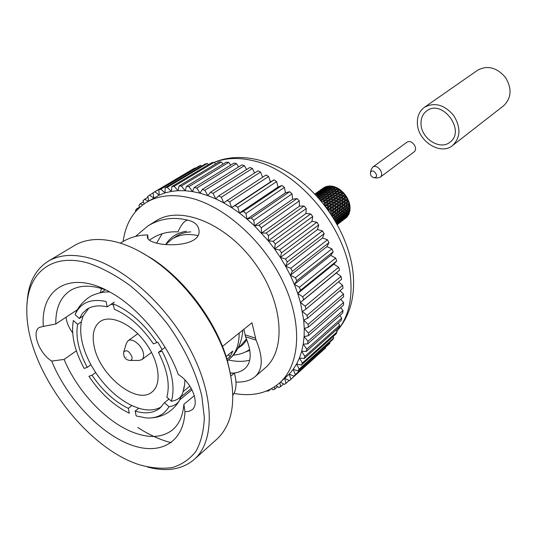 <?xml version="1.0" encoding="UTF-8"?>
<svg xmlns="http://www.w3.org/2000/svg" width="537" height="537" viewBox="0 0 537 537"><rect width="100%" height="100%" fill="white"/><g stroke="black" fill="none" stroke-linecap="round" stroke-linejoin="round"><path stroke-width="0.81" d="M370.47 172.746L371.013 169.954L372.584 167.215L406.784 142.345C411.463 138.566 418.907 148.655 413.913 152.011L380.042 177.324L376.961 178.016L374.128 177.713M372.584 167.215C377.303 163.389 385.089 173.948 380.042 177.324M373.725 177.66C371.497 176.881 370.396 175.331 370.416 172.995C372.275 166.363 380.76 177.875 373.88 177.687L373.725 177.66M421.028 123.987C420.84 118.261 422.76 113.884 426.781 110.857C442.32 98.607 466.197 130.994 449.905 142.218C440.045 150.608 421.216 138.559 421.028 123.987M424.438 107.293L477.561 70.273C487.321 65.031 496.564 67.34 505.283 77.18C512.11 88.424 511.58 97.929 503.686 105.708L452.617 145.507C440.595 155.817 417.625 141.144 417.37 123.376C417.121 116.354 419.478 110.991 424.438 107.293C434.493 101.97 444.213 104.634 453.577 115.301C460.994 127.403 460.679 137.472 452.617 145.507M242.576 331.718L242.69 330.215C242.563 338.646 238.683 351.44 229.024 359.354L227.386 360.696M238.368 347.459L241.106 345.217L246.483 338.941M106.058 301.492C90.713 298.303 80.396 302.693 75.106 314.662L79.382 318.508L82.51 313.272L86.819 309.339C92.183 305.815 98.976 304.996 107.178 306.869L106.058 301.492M75.643 313.293L75.106 314.662M114.26 302.083L107.178 306.869M161.462 406.744C155.307 410.463 147.722 410.966 138.721 408.248L131.874 405.583C118.08 398.81 106.004 387.801 95.653 372.571L90.901 364.71C82.383 348.761 79.201 334.45 81.369 321.784L83.168 315.971L79.382 318.508M83.168 315.971L88.8 308.184M73.347 320.495C70.931 334.638 74.536 350.621 84.175 368.442L87.242 367.348C78.684 351.352 75.469 337.014 77.596 324.328L73.347 320.495M81.369 321.784L77.596 324.328M90.901 364.71L87.242 367.348M88.934 376.289C100.453 393.366 113.918 405.677 129.323 413.242L128.316 408.388C114.509 401.569 102.406 390.513 92.015 375.229L88.934 376.289M95.653 372.571L92.015 375.229M131.874 405.583L128.316 408.388M168.96 399.058L164.503 402.683L159.778 408.295C153.428 413.188 145.232 414.121 135.17 411.073L136.17 415.94L146.178 417.947C156.502 418.578 164.107 414.839 169.001 406.737C173.605 406.113 177.029 404.126 179.271 400.77L180.734 397.112L191.306 388.446M164.503 402.683L169.001 406.737M138.721 408.248L135.17 411.073M228.272 354.769L230.259 356.494L226.95 359.213M230.259 356.494L232.816 351.057L226.111 356.534M171.377 401.226C175.27 387.432 172.162 370.731 162.06 351.131L158.435 352.373C167.369 369.818 170.169 384.74 166.846 397.158L171.377 401.226C176.975 400.421 180.727 397.816 182.634 393.42L184.621 384.673L184.916 379.934M183.855 389.07L184.621 384.673M189.883 386.11L183.224 391.554M165.101 347.332L158.435 352.373M156.958 342.559C144.238 323.751 129.645 310.829 113.179 303.801L114.28 309.198C128.961 315.608 141.983 327.154 153.354 343.841L156.958 342.559M123.792 351.795L126.336 343.438L127.974 340.834C132.048 337.343 142.184 345.486 143.426 353.312C143.95 356.279 143.426 358.394 141.855 359.662L138.882 360.461L130.149 360.414M94.15 346.325C91.787 334.658 93.78 326.402 100.13 321.549C110.421 314.179 131.531 323.65 145.359 342.546C159.328 361.347 162.127 384.311 152.052 391.963C136.875 405.475 99.493 375.376 94.15 346.325M168.631 398.763L168.068 399.79M157.724 342.089L162.12 349.587M110.991 304.291L113.408 304.935M318.213 196.663L319.032 198.133M334.813 216.552L335.806 217.472L335.095 219.559L334.229 218.66L334.813 216.552L334.256 216.189M333.484 211.961L334.84 212.9L334.491 215.035L333.255 214.082L333.484 211.961L332.765 211.685M331.168 207.524L332.839 208.376L332.819 210.457L331.255 209.551L331.168 207.524L330.336 207.443M328.02 203.557L329.953 204.228L330.208 206.141L328.362 205.396L328.02 203.557L327.154 203.751M320.173 198.106L322.368 198.16L322.938 199.489L320.77 199.308L320.173 198.106L319.542 198.972M324.267 200.341L326.375 200.737L326.832 202.395L324.784 201.899L324.267 200.341L323.462 200.865M322.938 199.489L323.093 200.173M326.832 202.395L326.825 203.187M330.208 206.141L329.966 206.96M332.819 210.457L332.296 211.195M334.491 215.035L333.665 215.585M335.095 219.559L334.444 219.714M319.092 198.126L319.804 199.603M321.059 199.952L321.623 201.341L323.751 201.684L323.214 200.187L321.059 199.952L320.32 200.65M323.751 201.684L323.831 202.436M325.019 202.704L325.456 204.416L327.422 205.047L327.04 203.255L325.019 202.704L324.167 203.053M327.422 205.047L327.302 205.866M328.503 206.329L328.725 208.282L330.443 209.121L330.309 207.114L327.644 206.376M330.443 209.121L330.067 209.913M331.269 210.571L331.201 212.672L332.611 213.612L332.772 211.497L330.477 210.383M332.611 213.612L331.933 214.27M333.564 218.291L334.276 216.089L332.463 214.807M333.108 215.136L332.759 217.008M323.999 202.469L324.442 204.939M325.644 205.295L325.972 207.148L327.839 207.893L327.583 205.966L325.644 205.295L324.764 205.49M327.839 207.893L327.59 208.718M330.013 212.847L330.477 210.128L327.953 209.188M328.798 209.276L328.872 211.202M332.242 216.203L332.484 214.666L330.43 213.464M331.121 213.719L331.06 214.397M324.657 205L324.811 205.711M326.845 208.396L327.926 208.873L328.006 209.994M322.086 197.542L319.884 197.556L319.293 196.542L321.495 196.401L322.287 198.153M319.293 196.542L318.777 197.582M317.374 195.495L318.173 196.67M335.92 222.197L336.337 222.922M336.169 220.801L335.484 219.982L336.256 217.915L337.061 218.781L336.169 220.801L335.135 220.868M336.256 217.915L335.786 217.532M336.115 216.431L335.054 215.498L335.464 213.364L336.639 214.31L336.115 216.431L335.142 216.847M335.464 213.364L334.82 213.035M334.967 211.847L333.558 210.913L333.631 208.812L335.148 209.725L334.967 211.847L334.289 212.504M333.631 208.812L332.839 208.631M332.812 207.363L331.094 206.53L330.879 204.584L332.685 205.356L332.43 208.161M330.879 204.584L330.013 204.631M329.799 203.301L327.832 202.677L327.402 200.966L329.429 201.509L329.678 204.127M327.402 200.966L326.55 201.321M323.449 198.227L325.61 198.448L326.134 199.952L324.006 199.616L323.449 198.227L322.71 198.925M326.134 199.952L326.214 200.704M322.583 196.381L324.757 196.435L325.335 197.75L323.167 197.582L322.583 196.381L321.938 197.254M321.2 195.884L319.012 196.092L318.441 195.28L320.609 194.951L321.435 196.401M318.441 195.28L318.065 196.475M316.595 194.642L317.34 195.502M336.511 223.231L336.827 223.721M336.968 221.909L336.464 221.184L337.417 219.197L338.028 219.995L336.968 221.909L335.672 221.801M337.417 219.197L337.041 218.828M337.458 217.767L336.592 216.881L337.176 214.773L338.156 215.699L337.458 217.767L336.363 218.029M337.176 214.773L336.618 214.404M336.853 213.256L335.625 212.31L335.853 210.189L337.189 211.135L336.853 213.256L336.028 213.807M335.853 210.189L335.135 209.913M335.195 208.685L333.631 207.792L333.544 205.758L335.202 206.624L335.195 208.685L334.665 209.423M333.544 205.758L332.718 205.684M332.591 204.382L330.745 203.644L330.409 201.811L332.322 202.483L332.349 205.201M330.409 201.811L329.543 201.999M329.228 200.65L327.174 200.16L326.664 198.609L328.758 199.005L329.215 201.442M325.335 197.75L325.489 198.435M326.664 198.609L325.858 199.126M324.462 195.83L322.287 195.837L321.683 194.837L323.865 194.703L324.663 196.428M321.683 194.837L321.173 195.844M320.314 194.535L318.166 194.931L317.622 194.334L319.75 193.797L320.555 194.958M317.622 194.334L317.427 195.562M315.91 194.092L316.548 194.656M337.478 222.868L337.169 222.244L338.283 220.365L338.713 221.063L337.478 222.868L336.249 222.593M338.283 220.365L338.008 220.036L339.283 220.136L338.793 219.411L339.74 217.431L340.351 218.223L339.283 220.136M338.505 219.022L337.833 218.197L338.592 216.149L339.384 217.015L338.505 219.022L337.323 219.103M338.592 216.149L338.129 215.773M338.451 214.666L337.417 213.726L337.807 211.605L338.968 212.551L338.451 214.666L337.505 215.075M337.807 211.605L337.176 211.283M337.317 210.088L335.927 209.141L335.981 207.067L337.484 207.98L337.317 210.088L336.652 210.732M335.981 207.067L335.209 206.886M335.169 205.617L333.47 204.778L333.242 202.845L335.034 203.624L334.793 206.396M333.242 202.845L332.39 202.892M332.161 201.57L330.215 200.932L329.772 199.24L331.785 199.784L332.041 202.375M329.772 199.24L328.933 199.589M325.825 196.508L327.973 196.743L328.503 198.234L326.395 197.885L325.825 196.508L325.1 197.193M328.503 198.234L328.584 198.965M324.945 194.676L327.127 194.723L327.698 196.045L325.536 195.877L324.945 194.676L324.314 195.542M323.569 194.186L321.388 194.387L320.817 193.582L322.985 193.246L323.804 194.703M320.817 193.582L320.441 194.756M319.481 193.481L317.374 194.085L316.911 193.682L318.978 192.944L319.71 193.81M316.911 193.682L316.877 194.924M315.38 193.83L315.863 194.112M337.739 223.62L337.585 223.137L338.887 221.378L339.149 221.949L337.739 223.62L336.598 223.211M339.74 217.431L339.371 217.062M339.78 216.008L338.921 215.115L339.505 213.014L340.485 213.934L339.78 216.008L338.699 216.263M339.505 213.014L338.948 212.652M339.183 211.504L337.961 210.558L338.189 208.443L339.532 209.383L339.183 211.504L338.364 212.055M338.189 208.443L337.471 208.175M337.531 206.946L335.974 206.054L335.887 204.026L337.551 204.879L337.531 206.946L337.008 207.685M335.887 204.026L335.061 203.953M334.934 202.657L333.094 201.912L332.759 200.086L334.679 200.751L334.692 203.469M332.759 200.086L331.9 200.281M331.577 198.938L329.537 198.442L329.027 196.898L331.121 197.287L331.571 199.724M327.698 196.045L327.852 196.723M329.027 196.898L328.221 197.415M326.838 194.119L324.657 194.132L324.066 193.132L326.241 192.991L327.046 194.723M324.066 193.132L323.549 194.152M322.697 192.83L320.542 193.233L320.012 192.629L322.133 192.098L322.938 193.253M320.012 192.629L319.81 193.877M318.743 192.729L316.333 193.327L318.3 192.394L318.938 192.958M316.333 193.327L316.447 194.542M314.742 194.045L315.313 193.87M337.773 224.144L339.236 222.197L337.773 224.144L336.806 223.667M339.807 221.083L339.485 220.472L340.612 218.593L341.042 219.284L339.807 221.083L338.565 220.808M340.612 218.593L340.337 218.257M340.841 217.25L340.163 216.431L340.928 214.377L341.72 215.25L340.841 217.25L339.639 217.337M340.928 214.377L340.465 214.001M340.794 212.9L339.746 211.967L340.149 209.846L341.31 210.793L340.794 212.9L339.827 213.31M340.149 209.846L339.512 209.517M339.659 208.329L338.263 207.403L338.337 205.322L339.834 206.228L339.659 208.329L338.988 208.987M338.337 205.322L337.551 205.134M337.525 203.872L335.813 203.046L335.598 201.107L337.39 201.885L337.142 204.664M335.598 201.107L334.739 201.16M334.524 199.838L332.571 199.214L332.141 197.515L334.148 198.059L334.403 200.65M332.141 197.515L331.295 197.871M328.201 194.797L330.342 195.025L330.879 196.508L328.758 196.173L328.201 194.797L327.469 195.488M330.879 196.508L330.953 197.254M327.315 192.978L329.476 193.031L330.067 194.334L327.919 194.159L327.315 192.978L326.691 193.823M325.946 192.488L323.771 192.682L323.193 191.89L325.341 191.561L326.174 192.998M323.193 191.89L322.824 193.045M321.864 191.79L319.763 192.38L319.293 191.991L321.334 191.266L322.086 192.112M319.293 191.991L319.26 193.233M318.099 192.286L315.897 193.26L317.743 192.152L318.246 192.421M315.897 193.26L316.092 194.226M337.625 224.406L339.337 222.808L337.578 224.432L336.974 224.05M340.062 221.841L339.921 221.358L341.21 219.606L341.451 220.183L340.062 221.841L338.914 221.439M341.606 218.371L341.123 217.633L342.062 215.666L342.66 216.465L341.606 218.371L340.344 218.27M342.062 215.666L341.7 215.303M342.109 214.243L341.257 213.35L341.834 211.256L342.794 212.189L342.109 214.243L341.042 214.498M341.834 211.256L341.284 210.9M341.519 209.752L340.304 208.799L340.525 206.698L341.847 207.644L341.519 209.752L340.706 210.289M340.525 206.698L339.82 206.43M339.874 205.201L338.33 204.302L338.236 202.295L339.874 203.154L339.874 205.201L339.357 205.926M338.236 202.295L337.417 202.214M337.283 200.925L335.457 200.18L335.115 198.361L337.014 199.039L337.041 201.724M335.115 198.361L334.262 198.556M333.94 197.213L331.906 196.717L331.389 195.186L333.464 195.582L333.927 197.992M330.067 194.334L330.215 195.005M331.389 195.186L330.597 195.696M329.188 192.434L327.013 192.441L326.415 191.447L328.59 191.306L329.382 193.031M326.415 191.447L325.912 192.441M325.053 191.152L322.905 191.548L322.368 190.957L324.489 190.42L325.288 191.568M322.368 190.957L322.173 192.145M321.099 191.051L318.689 191.649L320.656 190.722L321.294 191.279M318.689 191.649L318.797 192.79M315.816 194.072L315.756 193.327L317.676 192.192M317.595 192.139L315.756 193.327M337.189 224.466L337.551 224.419M338.733 223.553L338.357 223.842M340.069 222.385L341.532 220.438L341.626 220.875L340.069 222.385L339.142 221.929M342.103 219.331L341.8 218.707L342.915 216.841L343.338 217.532L342.103 219.331L340.921 219.069M342.915 216.841L342.64 216.505L343.908 216.612L343.425 215.887L344.365 213.914L344.969 214.706L343.908 216.612M343.136 215.498L342.478 214.672L343.23 212.632L344.022 213.504L343.136 215.498L341.982 215.585M343.23 212.632L342.774 212.263M343.096 211.155L342.069 210.222L342.458 208.114L343.613 209.054L343.096 211.155L342.156 211.565M342.458 208.114L341.827 207.792M341.975 206.604L340.592 205.664L340.653 203.597L342.143 204.503L341.975 206.604L341.31 207.248M340.653 203.597L339.881 203.416M339.84 202.154L338.149 201.321L337.927 199.395L339.713 200.167L339.465 202.932M337.927 199.395L337.075 199.449M336.853 198.133L334.913 197.502L334.477 195.817L336.477 196.354L336.733 198.932M334.477 195.817L333.638 196.166M330.544 193.105L332.685 193.333L333.215 194.81L331.114 194.468L330.544 193.105L329.825 193.783M333.215 194.81L333.289 195.549M329.671 191.286L331.832 191.333L332.41 192.642L330.255 192.474L329.671 191.286L329.04 192.139M328.295 190.803L326.12 191.004L325.55 190.205L327.704 189.87L328.523 191.313M325.55 190.205L325.174 191.367M324.22 190.111L322.119 190.709L321.656 190.313L323.704 189.581L324.449 190.427M321.656 190.313L321.616 191.534M320.461 190.608L318.26 191.588L320.112 190.474L320.609 190.742M318.26 191.588L318.448 192.494M339.921 222.647L341.633 221.049L339.881 222.674L339.263 222.284M342.358 220.083L342.217 219.606L343.505 217.847L343.761 218.418L342.358 220.083L341.243 219.687M344.365 213.914L344.002 213.551M344.412 212.498L343.559 211.612L344.143 209.517L345.11 210.437L344.412 212.498L343.344 212.753M344.143 209.517L343.593 209.155M343.828 208.014L342.613 207.067L342.848 204.966L344.17 205.906L343.828 208.014L343.015 208.557M342.848 204.966L342.136 204.698M342.19 203.476L340.646 202.583L340.559 200.57L342.203 201.429L342.19 203.476L341.666 204.208M340.559 200.57L339.74 200.496M339.612 199.207L337.786 198.468L337.451 196.656L339.35 197.321L339.371 200.012M337.451 196.656L336.592 196.851M336.276 195.508L334.242 195.018L333.732 193.488L335.813 193.877L336.263 196.294M332.41 192.642L332.557 193.313M333.732 193.488L332.933 194.005M331.544 190.736L329.376 190.749L328.772 189.756L330.933 189.628L331.738 191.333M328.772 189.756L328.268 190.756M327.416 189.467L325.274 189.863L324.737 189.272L326.832 188.749L327.651 189.876M324.737 189.272L324.536 190.481M323.462 189.373L321.059 189.97L323.005 189.051L323.657 189.595M321.059 189.97L321.166 191.132M319.965 190.454L318.152 191.628L320.045 190.514M318.179 192.36L318.152 191.628M339.854 222.654L339.324 222.566M341.042 221.788L340.659 222.076M342.378 220.62L343.841 218.673L342.378 220.62L341.438 220.157M344.412 217.566L344.103 216.948L345.224 215.082L345.633 215.787L344.412 217.566L343.203 217.304M345.445 213.739L344.788 212.921L345.546 210.88L346.318 211.759L345.445 213.739L344.277 213.827M345.546 210.88L345.09 210.511M345.412 209.41L344.385 208.477L344.781 206.369L345.915 207.322L345.412 209.41L344.472 209.819M344.781 206.369L344.15 206.054M344.298 204.865L342.915 203.932L342.982 201.865L344.452 202.785L344.298 204.865L343.633 205.51M342.982 201.865L342.21 201.684M342.17 200.429L340.485 199.596L340.263 197.676L342.029 198.462L341.794 201.2M340.263 197.676L339.418 197.73M339.189 196.414L337.256 195.79L336.82 194.112L338.807 194.656L339.069 197.213M336.82 194.112L335.987 194.454M332.9 191.407L335.021 191.642L335.565 193.105L333.464 192.77L332.9 191.407L332.175 192.085M335.565 193.105L335.638 193.837M332 189.615L334.155 189.662L334.739 190.957L332.604 190.783L332 189.615L331.383 190.44M330.631 189.125L328.476 189.319L327.885 188.541L330.027 188.212L330.852 189.628M327.885 188.541L327.523 189.662M326.556 188.44L324.482 189.031L323.992 188.648L326.033 187.923L326.778 188.755M323.992 188.648L323.959 189.83M322.314 188.809L322.67 188.487L322.818 188.957L320.602 189.923L322.448 188.816L322.945 189.078M320.602 189.923L320.784 190.81M343.915 219.123L342.163 220.929L341.566 220.546M342.21 220.895L343.861 219.177M344.64 218.337L344.512 217.841L345.788 216.102L346.029 216.686L344.64 218.337L343.559 217.955M346.19 214.874L345.727 214.129L346.654 212.175L347.244 212.974L346.19 214.874L344.976 214.78M346.654 212.175L346.291 211.82M346.701 210.759L345.868 209.86L346.432 207.792L347.392 208.712L346.701 210.759L345.667 211.014M346.432 207.792L345.895 207.436M346.123 206.289L344.929 205.335L345.143 203.248L346.459 204.188L346.123 206.289L345.331 206.819M345.143 203.248L344.445 202.986M344.492 201.764L342.968 200.858L342.868 198.865L344.499 199.724L344.492 201.764L343.982 202.476M342.868 198.865L342.062 198.791M341.921 197.509L340.116 196.757L339.767 194.958L341.653 195.629L341.68 198.294M339.767 194.958L338.928 195.153M338.592 193.817L336.578 193.32L336.055 191.803L338.122 192.199L338.579 194.589M334.739 190.957L334.88 191.622M336.055 191.803L335.276 192.306M333.86 189.064L331.698 189.078L331.101 188.091L333.262 187.957L334.061 189.662M331.101 188.091L330.597 189.078M329.738 187.802L327.604 188.198L327.067 187.608L329.174 187.077L329.973 188.218M327.067 187.608L326.865 188.789M325.798 187.715L323.395 188.312L325.355 187.393L325.986 187.937M323.395 188.312L323.489 189.4M320.495 190.635L320.461 189.991L322.375 188.856M322.301 188.796L320.461 189.991M342.136 220.908L341.626 220.848M343.318 220.049L342.935 220.331M344.647 218.881L346.117 216.935L344.647 218.881L343.747 218.438M346.68 215.827L346.385 215.209L347.499 213.343L347.916 214.041L346.68 215.827L345.519 215.579M347.499 213.343L347.224 213.014L348.479 213.129L348.003 212.397L348.943 210.437L349.527 211.236L348.479 213.129M347.728 212.014L347.07 211.189L347.822 209.155L348.607 210.021L347.728 212.014L346.573 212.095M347.822 209.155L347.372 208.786M347.694 207.685L346.674 206.758L347.07 204.657L348.211 205.597L347.694 207.685L346.754 208.094M347.07 204.657L346.439 204.335M346.587 203.154L345.21 202.221L345.271 200.16L346.754 201.066L346.587 203.154L345.922 203.792M345.271 200.16L344.506 199.979M344.472 198.73L342.787 197.898L342.566 195.985L344.338 196.757L344.089 199.502M342.566 195.985L341.72 196.039M341.498 194.723L339.565 194.099L339.129 192.427L341.123 192.964L341.371 195.522M339.129 192.427L338.297 192.776M335.216 189.736L337.343 189.957L337.874 191.427L335.779 191.091L335.216 189.736L334.497 190.413M337.874 191.427L337.948 192.159M334.336 187.93L336.484 187.99L337.068 189.279L334.927 189.105L334.336 187.93L333.712 188.776M332.967 187.453L330.805 187.655L330.228 186.869L332.363 186.54L333.195 187.957M330.228 186.869L329.859 188.01M328.899 186.775L326.811 187.366L326.342 186.983L328.375 186.258L329.127 187.091M326.342 186.983L326.301 188.178M325.154 187.279L322.952 188.259L324.791 187.158L325.294 187.413M322.952 188.259L323.126 189.125M344.492 219.143L346.197 217.552L344.445 219.177L343.875 218.814M346.929 216.592L346.795 216.102L348.077 214.357L348.312 214.941L346.929 216.592L345.835 216.203M348.943 210.437L348.58 210.081M348.99 209.027L348.157 208.134L348.728 206.06L349.681 206.98L348.99 209.027L347.942 209.282M348.728 206.06L348.184 205.705M348.419 204.557L347.224 203.617L347.446 201.523L348.755 202.469L348.419 204.557L347.62 205.094M347.446 201.523L346.741 201.268M346.801 200.046L345.264 199.153L345.177 197.16L346.801 198.012L346.801 200.046L346.278 200.764M345.177 197.16L344.365 197.086M344.237 195.804L342.425 195.065L342.082 193.26L343.969 193.931L343.995 196.596M342.082 193.26L341.237 193.454M340.914 192.125L338.894 191.635L338.384 190.111L340.445 190.507L340.901 192.897M337.068 189.279L337.209 189.944M338.384 190.111L337.592 190.622M336.377 187.984L336.182 187.4L334.034 187.4L333.423 186.426L332.933 187.393M332.296 186.547L332.067 186.138L329.946 186.527L329.396 185.95L329.201 187.111M328.315 186.279L325.724 186.661L325.825 187.742M324.71 187.205L322.67 188.487M344.042 219.224L344.418 219.156M346.023 216.7L346.922 217.143L345.217 218.586M347.808 213.847L348.956 214.095L346.922 217.143L348.271 214.995M348.869 210.37L350.003 210.282L348.956 214.095L348.667 213.464L349.768 211.612L349.5 211.289M349.057 206.362L349.976 205.966L350.003 210.282L349.359 209.45L350.104 207.43L349.654 207.067M348.218 202.073L348.869 201.442L349.352 202.939L349.976 205.966L348.969 205.027L349.352 202.939L348.735 202.624M346.392 197.784L346.761 197.025L348.869 201.442L347.513 200.502L347.567 198.455L346.808 198.281M343.68 193.823L343.801 193.038L346.761 197.025L345.096 196.193L344.861 194.293L344.036 194.34M340.257 190.467L340.19 189.749L343.801 193.038L341.888 192.4L341.438 190.742L340.619 191.085M322.804 188.326L325.724 186.661L329.396 185.95L332.739 186.265L336.182 187.4L337.531 188.064L336.827 188.729M337.531 188.064L338.109 189.407L340.19 189.749L337.531 188.064M337.632 191.514L335.706 190.89M228.306 359.938C235.991 361.737 243.127 361.824 249.698 360.193M162.167 233.723L156.65 243.019M195.28 168.303L194.904 168.021L193.098 169.014L153.052 192.776L153.79 197.999M201.684 166.087L200.858 165.389L198.905 166.155L158.845 189.95L159.187 195.092L154.844 191.796L153.052 192.776M208.477 164.637L207.269 163.476L205.174 164.007L165.121 187.863L165.06 192.87L160.798 189.199L158.845 189.95M215.619 163.986L214.082 162.328L211.86 162.61L171.853 186.554L171.377 191.387L167.229 187.359L165.121 187.863M223.05 164.141L221.257 161.952L218.928 161.986L178.982 186.044L178.089 190.669L174.089 186.305L171.853 186.554M230.729 165.114L228.742 162.375L226.319 162.154L186.46 186.352L185.151 190.716M238.596 166.913L236.475 163.597L233.978 163.12L194.24 187.494L192.501 191.561L188.917 186.628L186.46 186.352M246.577 169.538L244.395 165.631L241.851 164.893L202.248 189.474L200.1 193.206L196.777 188.037L194.24 187.494M254.612 172.974L252.437 168.464L249.859 167.477L210.417 192.28L207.873 195.643L204.839 190.279L202.248 189.474M262.62 177.21L260.539 172.082L257.948 170.847L218.687 195.904L215.76 198.865L213.055 193.347L210.417 192.28M304.096 336.551L308.352 335.739L343.499 305.117L343.613 302.492L308.413 333.054L304.257 328.503L308.292 327.201L343.599 296.793L343.479 294.061L308.117 324.395L303.707 320.106L307.479 318.313L342.975 288.147L342.619 285.328L307.063 315.407L302.438 311.413L305.915 309.137L341.606 279.247L341.015 276.36L336.363 272.903L339.512 270.171L338.686 267.245L333.893 264.157L336.692 260.995L335.645 258.055L330.745 255.37L333.168 251.799L331.9 248.873L326.939 246.617L328.973 242.677L327.496 239.784L322.522 237.978L324.14 233.696L322.469 230.876L317.515 229.541L318.703 224.956L316.85 222.217L311.963 221.372L312.722 216.518L310.701 213.907L305.922 213.551L306.238 208.477L304.07 206L299.451 206.148L299.317 200.898L297.028 198.583L292.598 199.227L292.027 193.85L289.631 191.722L285.436 192.85L284.435 187.393L281.952 185.466L278.025 187.077L276.609 181.587L274.065 179.875L270.433 181.949L268.614 176.472L266.043 174.988L223.687 202.852L221.345 197.233L218.687 195.904M342.619 285.328L338.505 281.844M343.479 294.061L339.975 290.698M343.613 302.492L340.673 299.31M284.738 378.317L289.423 380.632L325.482 348.036L290.94 379.27L289.175 374.161L293.987 376.128L329.906 343.304L295.33 374.544L293.182 369.389L297.995 370.926L332.604 339.713L333.779 337.921L299.149 369.127L296.625 363.958L301.398 365.059L336.081 333.9L337.061 331.913L302.358 363.052L299.471 357.924L304.17 358.562L338.941 327.489L339.713 325.321L304.915 356.36L301.68 351.312L306.271 351.48L341.143 320.522L341.707 318.186L306.802 349.097L303.23 344.17L307.674 343.848L342.673 313.044L343.015 310.554L340.619 307.627M341.707 318.186L339.814 315.561M339.713 325.321L338.276 323.066M337.061 331.913L336.041 330.074M333.779 337.921L333.128 336.551M329.906 343.304L329.564 342.458M139.553 207.134L136.465 208.987L135.398 210.779L135.693 211.484M137.586 209.417L136.465 208.987M143.433 201.818L140.191 203.751L138.935 205.362L139.654 207.43M142.674 204.933L140.191 203.751M147.944 197.072L143.07 200.529L144.03 203.959M148.319 201.274L144.513 199.113M153.072 192.937L147.782 196.32L148.776 200.999M153.777 198.005L149.407 195.112M194.904 168.021L154.844 191.796M200.858 165.389L160.798 189.199M207.269 163.476L167.229 187.359M214.082 162.328L174.089 186.305M221.257 161.952L181.338 186.05L178.982 186.044M123.134 241.455C125.598 223.687 133.377 210.665 146.467 202.382L159.187 195.092L165.06 192.877L171.377 191.394L178.089 190.669L185.151 190.722L181.338 186.05M228.742 162.375L188.917 186.628M236.475 163.597L196.777 188.037M244.395 165.631L204.839 190.279M252.437 168.464L213.055 193.347M260.539 172.082L221.345 197.233M268.614 176.472L229.628 201.899L226.983 200.328M231.601 207.577L229.628 201.899M231.628 207.557L270.44 181.949M235.233 205.51L231.595 207.577L239.408 213.008L237.851 207.322L235.233 205.51L274.065 179.875M276.609 181.587L237.851 207.322M239.421 213.001L278.025 187.077M243.362 211.424L239.408 213.008L247.054 219.103L245.919 213.464L243.362 211.424L281.952 185.466M284.435 187.393L245.919 213.464M289.631 191.722L251.289 218.015L247.054 219.103L285.436 192.857M292.027 193.85L253.766 220.257L251.289 218.015M297.028 198.583L258.941 225.238L254.464 225.808L253.766 220.257M247.054 219.103L254.464 225.808L292.605 199.234M299.317 200.898L261.318 227.661L258.941 225.238M304.07 206L266.251 233.011L261.566 233.071L261.318 227.661M261.573 233.071L299.451 206.148M306.238 208.477L268.507 235.609L266.251 233.011M310.701 213.907L273.152 241.288L268.299 240.824L268.507 235.609M254.464 225.808L268.299 240.824L305.929 213.551M312.722 216.518L275.259 244.02L273.152 241.288M316.85 222.217L279.576 249.974L274.595 248.993L275.259 244.02M268.299 240.824L274.595 249L311.963 221.372M318.703 224.956L281.522 252.82L279.576 249.974M322.469 230.876L285.469 258.995L280.401 257.518L281.522 252.82M274.595 249L280.401 257.518L317.515 229.541M324.14 233.696L287.228 261.935L285.469 258.995M327.496 239.784L290.765 268.272L285.671 266.305L287.228 261.935M280.401 257.518L285.671 266.305L322.522 237.985M328.973 242.677L292.329 271.272L290.765 268.272M331.9 248.873L295.431 277.71L290.342 275.28L292.329 271.272M285.671 266.305L290.342 275.28L326.939 246.617M333.168 251.799L296.78 280.75L295.431 277.71M335.645 258.055L299.418 287.235L294.383 284.362L296.78 280.75M290.342 275.28L294.383 284.362L330.745 255.37M336.692 260.995L300.545 290.275L299.418 287.235M338.686 267.245L302.7 296.746L297.76 293.464L300.545 290.275M294.383 284.362L297.76 293.464L333.893 264.157M339.512 270.171L303.6 299.767L302.7 296.746M341.015 276.36L305.251 306.164L300.452 302.506L303.6 299.767M297.76 293.464L300.452 302.506L336.363 272.91M305.915 309.137L305.251 306.164M307.479 318.313L307.063 315.407M308.292 327.201L308.117 324.395M308.352 335.739L308.413 333.054M343.015 310.554L307.97 341.304L304.096 336.545L303.23 344.17L301.68 351.312L299.465 357.924L296.625 363.958L293.182 369.389L289.175 374.168L279.589 382.935C267.453 393.259 252.242 396.756 233.957 393.426M307.674 343.848L307.97 341.304M306.271 351.48L306.802 349.097M304.17 358.562L304.915 356.36M301.398 365.059L302.358 363.052M297.995 370.926L299.149 369.127M293.987 376.128L295.33 374.544M290.282 379.874L290.94 379.27M289.128 380.485L286.02 383.29L284.677 378.363M280.448 382.156L284.348 384.425L286.02 383.29M283.543 383.955L280.629 386.586L279.851 382.693M276.159 385.707L278.81 387.486L280.629 386.586M277.575 386.653L274.81 389.144L274.521 386.841M271.427 388.707L272.863 389.802L274.81 389.144M270.655 389.13L268.607 390.956L268.574 390.151M266.265 391.131L268.607 390.956M185.151 190.722L192.508 191.568L200.1 193.206L207.873 195.643L215.76 198.865L223.694 202.852L231.595 207.577M300.452 302.506L303.707 320.106L304.257 328.503L304.096 336.545M194.34 395.641L183.876 404.327C182.949 415.692 179.19 424.183 172.605 429.808C162.288 437.863 148.823 438.588 132.209 431.983C105.453 421.297 77.14 390.876 64.098 359.414L76.388 350.842M235.991 382.062C244.113 382.331 250.443 380.558 254.974 376.752L264.889 368.174C286.852 350.064 283.274 301.371 254.243 262.271C225.473 222.976 180.016 205.161 156.22 220.788L147.823 226.017C159.851 218.606 173.102 216.626 187.567 220.089C184.265 220.868 181.063 224.808 177.975 231.897C168.43 231.313 159.657 233.561 151.656 238.636L149.642 239.999M100.271 292.772L101.56 288.517M77.368 309.742L55.788 323.992C55.559 308.473 60.319 297.377 70.052 290.718C79.395 284.892 91.465 284.697 106.259 290.134M243.919 329.228L245.55 336.766C252.001 351.936 251.705 362.623 244.657 368.812C241.509 371.429 237.307 372.906 232.051 373.235M147.823 226.017L135.492 236.434M72.663 332.853C68.817 327.651 66.601 322.448 66.017 317.233M183.876 404.327L184.976 411.664C183.587 444.321 157.878 456.383 127.719 443.629C97.506 430.976 66.085 396.575 51.7 361.092L64.098 359.414M51.7 361.092C39.382 353.628 31.24 331.926 39.282 327.456L43.349 326.415C40.241 288.705 70.092 269.581 109.857 292.021C137.902 307.104 166.564 341.552 178.304 374.584C191.843 382.398 200.126 403.978 192.018 409.791L188.883 411.396L184.976 411.664M55.788 323.992L43.349 326.415M230.917 376.041L234.407 373.101L230.313 373.034M254.974 376.752C262.949 369.657 263.311 357.441 256.062 340.109L251.974 322.771L222.486 346.432M234.407 373.101C236.978 382.633 236.475 389.996 232.91 395.192M120.342 243.154L121.469 242.449C129.471 237.468 138.217 234.971 147.702 234.944L148.071 238.482M187.567 220.089C194.401 221.653 198.193 224.963 198.958 230.011C202.315 249.786 146.514 247.208 147.373 236.723L147.702 234.944M89.491 263.519C102.708 268.225 116.2 275.548 129.974 285.469C143.567 296.739 156.22 309.789 167.947 324.61C184.715 348.265 195.998 372.067 201.805 396.017L204.335 417.786C203.758 431.01 200.945 442.219 195.891 451.409C189.702 459.242 181.889 464.619 172.444 467.532C162.308 469.009 151.34 468.103 139.546 464.807C85.235 447.945 26.897 368.818 26.85 311.95C25.581 274.561 50.559 251.47 89.491 263.519M139.989 251.625L152.125 258.727C185.641 280.301 216.733 322.475 227.433 360.871L230.628 374.564M171.149 442.669C160.147 439.863 149.011 434.795 137.754 427.459M146.467 202.382C158.764 195.092 173.901 193.736 191.89 198.321C226.345 207.416 264.996 242.784 283.912 283.731C302.908 324.697 299.941 364.985 279.589 382.935M27.092 303.754C27.884 283.952 34.905 269.789 48.155 261.271C59.52 254.511 73.965 253.625 91.498 258.606C127.168 268.99 169.86 308.641 192.327 353.708C214.901 398.796 214.29 441.877 194.26 459.437C182.204 469.58 166.598 472.104 147.447 467.002M48.155 261.271L74.334 245.597C85.813 238.764 100.258 237.69 117.67 242.355C128.148 245.315 138.915 250.403 149.971 257.612C184.607 279.905 216.807 323.576 227.863 363.254C236.951 398.38 233.32 423.653 216.975 439.071L194.26 459.437M239.173 333.041C239.207 344.855 235.824 353.628 229.024 359.354M246.852 339.854L242.892 344.727L237.938 348.305M165.483 244.684L171.9 239.133C178.895 234.642 187.494 233.441 197.697 235.535M132.001 356.937C132.337 359.219 131.612 360.381 129.833 360.414C125.376 359.884 123.329 357.112 123.698 352.097C126.423 349.339 129.189 350.95 132.001 356.937M126.121 357.105C125.383 356.843 125.383 356.843 126.121 357.105M186.413 231.252C177.405 232.622 170.565 236.945 165.899 244.214M245.369 351.997L249.819 350.406M214.203 162.456C225.359 157.912 238.126 157.281 252.504 160.556C298.29 169.826 347.493 228.95 350.688 279.28C352.339 301.277 347.674 318.609 336.706 331.269M256.062 340.109L245.55 336.766M255.511 338.129L244.986 334.793M109.608 291.886C103.829 291.786 98.405 292.84 93.337 295.048C90.021 295.941 79.563 303.244 75.63 313.293M149.917 417.994C162.657 417.417 172.451 411.684 179.311 400.797M105.299 289.772L100.956 292.631M192.011 389.775L179.828 399.797M249.671 349.527C244.832 352.789 239.368 354.668 233.293 355.165M190.796 231.89C185.158 232.172 180.284 233.655 176.183 236.34L171.9 239.133M141.855 359.662L151.535 352.393M127.974 340.834L137.781 333.739M336.733 331.316C349.54 316.702 355.051 297.807 353.259 274.629C350.352 241.576 330.114 205.208 301.935 182.218C273.783 159.361 239.63 151.394 214.142 162.389M152.125 258.727L149.971 257.612M227.433 360.871L227.863 363.254"/></g></svg>

